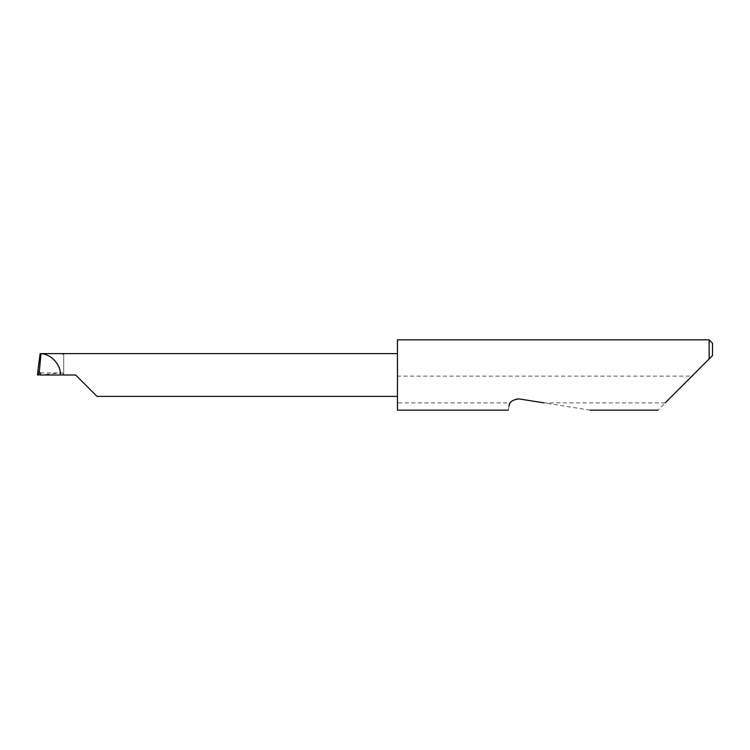 <?xml version="1.0" encoding="UTF-8"?>
<svg xmlns="http://www.w3.org/2000/svg" width="750" height="750" viewBox="0 0 750 750"><rect width="100%" height="100%" fill="white"/><g stroke="black" fill="none" stroke-linecap="round" stroke-linejoin="round"><path stroke-width="0.56" stroke-dasharray="3.75 2.81" d="M397.453 339.834L397.453 396.375L397.453 375L397.453 376.125L691.969 376.125L657.928 410.166M590.081 410.166L519.038 398.906C515.325 398.503 512.4 399.825 510.253 402.881L397.453 402.881L397.453 410.166M509.991 403.322L509.513 404.334M508.997 406.209C508.172 411.441 508.172 411.441 508.997 406.209M665.212 402.881L544.097 402.881M709.125 339.834L709.125 358.969L691.969 376.125M75.647 375L63.375 375L62.569 372.9L40.444 372.9M63.375 375L40.444 375M62.569 372.9L40.444 374.831M39.103 374.944L38.334 367.172M61.284 353.625L63.712 354.581L63.712 353.625L40.153 353.625M397.453 402.881L397.453 376.125M712.5 355.594L712.5 343.209M397.453 375L397.453 353.625L397.453 375M63.712 375L63.712 354.581L63.712 375"/><path stroke-width="1.12" d="M75.647 375L97.022 396.375L75.647 375L97.022 396.375L75.647 375L40.444 375L40.444 372.9L39.197 373.05L37.5 374.953L38.334 367.172L37.5 374.953L40.444 374.831M665.212 402.881L709.125 358.969L709.125 339.834L397.453 339.834L397.453 410.166L508.369 410.166M509.513 404.334L508.997 406.209C508.172 411.441 508.172 411.441 508.997 406.209C508.997 402.178 512.344 399.741 519.038 398.906L544.097 402.881M39.197 373.05L40.978 353.709L40.153 353.625L38.334 367.172M60.394 375C61.162 365.025 50.981 353.869 40.978 353.709M397.453 353.625L40.884 353.625M712.5 355.594L709.125 358.969L712.5 355.594L712.5 343.209L709.125 339.834M97.022 396.375L397.453 396.375M657.928 410.166L590.081 410.166"/></g></svg>
